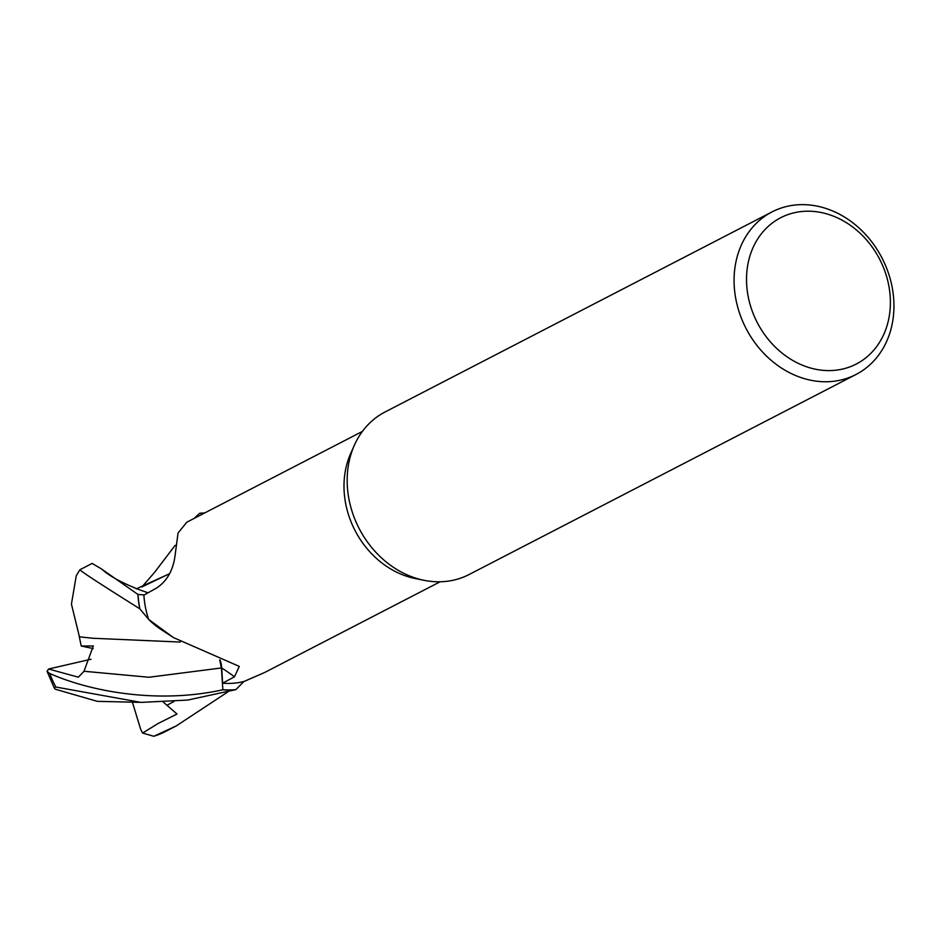 <?xml version="1.0" encoding="UTF-8"?>
<svg xmlns="http://www.w3.org/2000/svg" width="941" height="941" viewBox="0 0 941 941"><rect width="100%" height="100%" fill="white"/><g stroke="black" fill="none" stroke-linecap="round" stroke-linejoin="round"><path stroke-width="1.41" d="M139.256 702.327L97.276 701.339L55.307 689.212L54.119 687.718L55.872 687.036L141.009 702.398L187.73 700.057L235.85 689.635A91.383 76.456 -117.3 0 1 222.852 689.671L221.417 667.957L219.724 659.888L221.417 667.957L222.852 689.777C159.394 703.892 92.112 692.211 49.755 673.509L47.05 671.333L48.591 669.016L78.362 677.202L84.008 671.262L93.312 645.961M163.275 630.917L162.075 630.164L163.287 630.917M148.596 619.378L173.509 637.61L162.487 630.423A72.798 60.906 -117.3 0 1 148.596 619.378A84.631 70.81 -117.3 0 1 148.537 619.178L139.927 608.98A91.383 76.456 -117.3 0 1 137.998 594.43L144.232 594.935L137.904 594.418L101.699 569.082L92.147 563.412L81.091 569.129A91.489 76.562 -117.3 0 1 81.091 569.129A91.489 76.562 -117.3 0 0 79.856 569.787C81.679 571.857 101.663 584.867 139.786 608.792L148.537 619.178A84.631 70.81 -117.3 0 1 147.937 617.272A84.631 70.81 -117.3 0 1 143.891 595.124L156.206 588.266C167.169 581.267 173.544 569.787 175.297 553.826L178.037 533.029L186.789 522.208L362.403 431.425M856.028 374.471L469.124 574.504A91.489 76.562 -117.3 0 1 424.203 580.338L415.252 578.539A84.631 70.81 -117.3 0 1 348.194 513.739A84.631 70.81 -117.3 0 1 350.64 453.586L354.357 445.246A91.489 76.562 -117.3 0 1 385.092 411.958L771.985 211.925A91.489 76.562 -117.3 0 1 889.41 276.16A91.489 76.562 -117.3 0 1 856.028 374.471A91.489 76.562 -117.3 0 1 738.614 310.248A91.489 76.562 -117.3 0 1 771.985 211.925M173.509 637.61L239.261 666.381L234.521 676.755L222.617 683.178A84.631 70.81 -117.3 0 0 243.895 681.496A84.631 70.81 -117.3 0 0 244.06 681.46L264.515 672.568L440.129 581.773M424.203 580.338A91.489 76.562 -117.3 0 1 351.711 510.281A91.489 76.562 -117.3 0 1 354.357 445.246M886.316 275.572A82.349 68.905 -117.3 0 1 842.371 369.107A82.349 68.905 -117.3 0 1 750.6 306.237A82.349 68.905 -117.3 0 1 794.545 212.69A82.349 68.905 -117.3 0 1 886.316 275.572M148.537 619.19L139.927 608.98A91.383 76.456 -117.3 0 1 137.998 594.43L144.22 594.935M204.644 512.974A91.489 76.562 -117.3 0 0 199.657 513.268L194.14 518.409M199.504 513.386A91.383 76.456 -117.3 0 1 204.42 513.092A91.383 76.456 -117.3 0 0 199.492 513.386M220.088 659.982A26.301 22.008 -117.3 0 1 221.7 667.945L222.617 683.178M84.008 671.262L148.925 677.261L221.464 667.945L222.852 689.671A91.383 76.456 -117.3 0 0 235.85 689.635L243.895 681.496M221.464 667.945L219.806 659.912M48.591 669.016L91.018 659.229M142.032 586.866L169.686 573.598M136.222 588.913L169.651 573.669M227.569 692.117L176.19 725.958L153.818 736.285L142.597 733.039L158.017 723.547L177.014 714.019L163.428 702.221M93.183 638.292L79.326 636.834L81.232 646.02L93.288 645.961M79.456 636.881L71.434 604.11L76.245 575.786L79.856 569.787L81.091 569.14M79.256 636.81L93.006 638.269L180.272 642.056M235.697 689.765A91.489 76.562 -117.3 0 1 222.852 689.777M139.786 608.792A91.489 76.562 -117.3 0 1 137.904 594.418M142.597 733.039L140.679 729.346L132.375 702.068M93.183 648.561L81.232 646.02M221.7 667.945A1334.173 694.952 125.7 0 1 234.521 676.755M101.699 569.082C109.097 575.916 121.73 582.832 139.586 589.819L148.031 592.83M166.992 705.244L173.885 701.527M55.872 687.036A91.489 76.562 -117.3 0 1 49.755 673.509M176.19 725.958L165.122 731.686A91.489 76.562 -117.3 0 1 154.9 735.897M141.856 586.996L154.653 572.281L175.155 545.333M54.119 687.718L47.05 671.333M153.818 736.285L165.122 731.686"/></g></svg>
